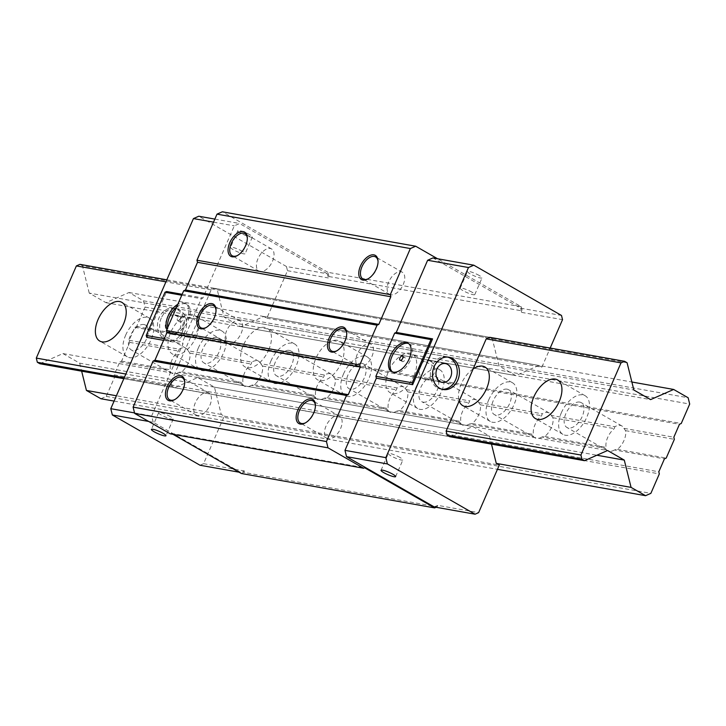 <?xml version="1.0" encoding="UTF-8"?>
<svg xmlns="http://www.w3.org/2000/svg" width="726" height="726" viewBox="0 0 726 726"><rect width="100%" height="100%" fill="white"/><g stroke="black" fill="none" stroke-linecap="round" stroke-linejoin="round"><path stroke-width="0.54" stroke-dasharray="3.63 2.72" d="M434.221 506.93L437.769 505.369L478.615 512.638M241.313 473.488L243.8 472.39L437.143 506.812L437.769 505.369M437.143 506.812L436.099 507.265M200.031 465.248L203.579 463.678L224.243 416.152L221.239 414.437L214.46 387.158L197.726 377.565L174.667 387.729L172.135 386.286L171.1 382.085L211.175 289.919L214.724 288.349L217.246 289.801L224.025 317.071L240.76 326.673L263.819 316.5L266.823 318.224L287.487 270.698L286.443 266.506L327.29 273.775L328.334 277.967L328.96 276.533L327.916 272.332L521.268 306.753L437.506 258.728M521.268 306.753L522.303 310.946L521.676 312.389L520.642 308.187L432.959 257.921M148.649 421.434L153.195 422.242L240.878 472.517L239.054 472.19M243.8 472.39L244.426 470.956L240.878 472.517M153.195 422.242L151.634 415.953L183.006 343.797L182.535 341.91L201.32 298.704L202.917 297.996L234.289 225.85L239.616 223.499L327.29 273.775M327.916 272.332L222.338 211.792M170.247 433.821L171.309 433.349L172.979 434.302M203.579 463.678L244.426 470.956M224.243 416.152L499.279 465.112M221.239 414.437L116.396 395.77M214.46 387.158L489.496 436.117L491.484 444.121M197.726 377.565L472.762 426.516L489.496 436.117M174.667 387.729L449.703 436.689L472.762 426.516M172.135 386.286L124.228 377.756M171.1 382.085L125.852 374.035M211.175 289.919L165.927 281.86M214.724 288.349L489.76 337.309L492.282 338.752L217.246 289.801M224.025 317.071L499.061 366.031L492.282 338.752M240.76 326.673L515.796 375.623L499.061 366.031M263.819 316.5L538.855 365.459L515.796 375.623M266.823 318.224L541.859 367.184L550.181 348.063M538.855 365.459L541.859 367.184M287.487 270.698L328.334 277.967M521.676 312.389L562.532 319.658M328.96 276.533L522.303 310.946M214.86 219.098L239.616 223.499M286.443 266.506L198.77 216.23M249.635 234.634A7.959 1.298 -156.5 0 0 242.148 231.295A7.959 1.298 -156.5 0 0 237.801 230.65A7.959 1.298 -156.5 0 0 240.56 233.019A7.959 1.298 -156.5 0 0 248.056 236.358A7.959 1.298 -156.5 0 0 252.394 236.994A7.959 1.298 -156.5 0 0 249.635 234.634M520.642 308.187L561.488 315.456M479.287 275.508A7.959 1.298 -156.5 0 0 471.8 272.168A7.959 1.298 -156.5 0 0 467.453 271.533A7.959 1.298 -156.5 0 0 470.212 273.893A7.959 1.298 -156.5 0 0 477.708 277.232A7.959 1.298 -156.5 0 0 482.055 277.876A7.959 1.298 -156.5 0 0 479.287 275.508M213.535 222.156L234.289 225.85M182.162 294.302L202.917 297.996M146.697 337.336L166.608 291.534M163.577 340.34L183.006 343.797M134.537 412.903L151.634 415.953M182.752 331.201A16.389 13.358 -79.9 0 1 168.06 340.558A16.389 13.358 -79.9 0 1 159.112 317.643A16.389 13.358 -79.9 0 1 173.804 308.278A16.389 13.358 -79.9 0 1 182.752 331.201M161.29 318.033A16.389 13.358 100.1 0 0 170.238 340.948A16.389 13.358 100.1 0 0 184.939 331.582A16.389 13.358 100.1 0 0 175.991 308.668A16.389 13.358 100.1 0 0 161.29 318.033M169.358 333.452A9.547 7.786 -79.9 0 1 165.764 322.126A9.547 7.786 -79.9 0 1 174.784 315.402A9.547 7.786 -79.9 0 1 176.872 316.164A9.547 7.786 -79.9 0 1 180.465 327.49A9.547 7.786 -79.9 0 1 171.445 334.205A9.547 7.786 -79.9 0 1 169.358 333.452M186.237 336.456A9.547 7.786 -79.9 0 1 182.653 325.13A9.547 7.786 -79.9 0 1 191.673 318.415A9.547 7.786 -79.9 0 1 193.751 319.168A9.547 7.786 -79.9 0 1 197.345 330.493A9.547 7.786 -79.9 0 1 188.324 337.218A9.547 7.786 -79.9 0 1 186.237 336.456M181.763 295.219L201.32 298.704M164.303 338.661L182.535 341.91M166.935 329.323A16.389 9.111 -60.2 0 0 169.249 331.945A16.389 9.111 -60.2 0 0 186.754 319.386A16.389 9.111 -60.2 0 0 185.557 303.495A16.389 9.111 -60.2 0 0 177.797 304.33M176.581 307.143A16.389 9.111 119.8 0 1 187.054 304.357A16.389 9.111 119.8 0 1 188.243 320.239A16.389 9.111 119.8 0 1 170.746 332.798A16.389 9.111 119.8 0 1 167.679 327.608M180.257 318.823A2.387 1.325 -60.2 0 0 180.084 316.509A2.387 1.325 -60.2 0 0 177.534 318.333A2.387 1.325 -60.2 0 0 177.707 320.647A2.387 1.325 -60.2 0 0 180.257 318.823M179.83 319.649A2.387 1.325 119.8 0 1 182.38 317.825A2.387 1.325 119.8 0 1 182.553 320.139A2.387 1.325 119.8 0 1 180.003 321.963A2.387 1.325 119.8 0 1 179.83 319.649M408.656 343.579A16.389 9.111 119.8 0 1 409.446 343.942A16.389 9.111 119.8 0 1 410.635 359.824A16.389 9.111 119.8 0 1 393.138 372.384A16.389 9.111 119.8 0 1 392.421 371.894M402.531 358.653A2.387 1.325 119.8 0 1 404.772 357.41A2.387 1.325 119.8 0 1 404.945 359.724A2.387 1.325 119.8 0 1 402.395 361.548A2.387 1.325 119.8 0 1 402.222 359.234A2.387 1.325 119.8 0 1 402.34 358.989M442.025 389.272A16.389 13.358 -79.9 0 1 440.927 389.127A16.389 13.358 -79.9 0 1 431.979 366.213A16.389 13.358 -79.9 0 1 446.671 356.847A16.389 13.358 -79.9 0 1 447.751 357.101M430.672 361.339A9.547 7.786 100.1 0 0 428.585 360.586A9.547 7.786 100.1 0 0 419.564 367.302A9.547 7.786 100.1 0 0 423.158 378.627A9.547 7.786 100.1 0 0 425.236 379.389A9.547 7.786 100.1 0 0 434.257 372.665A9.547 7.786 100.1 0 0 430.672 361.339M242.375 251.341A7.959 1.298 -156.5 0 0 234.879 248.002A7.959 1.298 -156.5 0 0 230.541 247.357A7.959 1.298 -156.5 0 0 233.3 249.726A7.959 1.298 -156.5 0 0 240.787 253.065A7.959 1.298 -156.5 0 0 245.134 253.701A7.959 1.298 -156.5 0 0 242.375 251.341M472.027 292.215A7.959 1.298 -156.5 0 0 464.531 288.875A7.959 1.298 -156.5 0 0 460.193 288.24A7.959 1.298 -156.5 0 0 462.952 290.6A7.959 1.298 -156.5 0 0 470.439 293.939A7.959 1.298 -156.5 0 0 474.786 294.584A7.959 1.298 -156.5 0 0 472.027 292.215M171.309 433.349L364.652 467.762M305.592 422.777A12.732 7.079 -60.2 0 0 306.036 422.541A12.732 7.079 -60.2 0 0 313.895 413.266A12.732 7.079 -60.2 0 0 315.456 406.124A12.732 7.079 -60.2 0 0 315.429 405.616M326.056 425.98A12.732 7.079 -60.2 0 0 326.99 438.322A12.732 7.079 -60.2 0 0 340.585 428.567A12.732 7.079 -60.2 0 0 339.65 416.234A12.732 7.079 -60.2 0 0 326.056 425.98M403.202 284.556A12.732 7.079 -60.2 0 0 402.277 272.214A12.732 7.079 -60.2 0 0 388.682 281.969A12.732 7.079 -60.2 0 0 389.608 294.302A12.732 7.079 -60.2 0 0 403.202 284.556M371.894 356.557A12.732 7.079 -60.2 0 0 370.959 344.224A12.732 7.079 -60.2 0 0 357.364 353.979A12.732 7.079 -60.2 0 0 358.299 366.312A12.732 7.079 -60.2 0 0 371.894 356.557M209.868 405.299A12.732 7.079 -60.2 0 0 208.943 392.966A12.732 7.079 -60.2 0 0 195.348 402.712A12.732 7.079 -60.2 0 0 196.274 415.054A12.732 7.079 -60.2 0 0 209.868 405.299M241.177 333.298A12.732 7.079 -60.2 0 0 240.252 320.956A12.732 7.079 -60.2 0 0 226.657 330.711A12.732 7.079 -60.2 0 0 227.583 343.044A12.732 7.079 -60.2 0 0 241.177 333.298M272.486 261.287A12.732 7.079 -60.2 0 0 271.56 248.945A12.732 7.079 -60.2 0 0 257.966 258.701A12.732 7.079 -60.2 0 0 258.892 271.034A12.732 7.079 -60.2 0 0 272.486 261.287M368.209 278.757A12.732 7.079 -60.2 0 0 368.654 278.53A12.732 7.079 -60.2 0 0 376.522 269.255A12.732 7.079 -60.2 0 0 378.074 262.104A12.732 7.079 -60.2 0 0 378.046 261.605M336.9 350.767A12.732 7.079 -60.2 0 0 337.345 350.531A12.732 7.079 -60.2 0 0 345.213 341.265A12.732 7.079 -60.2 0 0 346.765 334.114A12.732 7.079 -60.2 0 0 346.738 333.615M174.875 399.509A12.732 7.079 -60.2 0 0 175.329 399.273A12.732 7.079 -60.2 0 0 183.188 390.007A12.732 7.079 -60.2 0 0 184.74 382.856A12.732 7.079 -60.2 0 0 184.713 382.357M206.193 327.499A12.732 7.079 -60.2 0 0 206.638 327.272A12.732 7.079 -60.2 0 0 214.497 317.997A12.732 7.079 -60.2 0 0 216.049 310.846A12.732 7.079 -60.2 0 0 216.021 310.347M237.502 255.488A12.732 7.079 -60.2 0 0 237.946 255.262A12.732 7.079 -60.2 0 0 245.805 245.987A12.732 7.079 -60.2 0 0 247.357 238.836A12.732 7.079 -60.2 0 0 247.33 238.337M170.483 416.67A7.959 1.298 -156.5 0 0 162.996 413.33A7.959 1.298 -156.5 0 0 158.649 412.686A7.959 1.298 -156.5 0 0 161.408 415.054A7.959 1.298 -156.5 0 0 168.904 418.394A7.959 1.298 -156.5 0 0 173.242 419.038A7.959 1.298 -156.5 0 0 170.483 416.67M400.135 457.552A7.959 1.298 -156.5 0 0 392.648 454.213A7.959 1.298 -156.5 0 0 388.301 453.568A7.959 1.298 -156.5 0 0 391.06 455.937A7.959 1.298 -156.5 0 0 398.556 459.277A7.959 1.298 -156.5 0 0 402.894 459.912A7.959 1.298 -156.5 0 0 400.135 457.552M100.923 398.746L106.241 396.396L114.699 376.957L114.173 374.852L119.817 361.893L121.587 361.112L129.727 342.391L129.21 340.294L134.845 327.326L136.615 326.546L145.073 307.107L143.503 300.809L129.019 292.505L105.96 302.678L89.225 293.077L633.862 390.025M105.96 302.678L650.596 399.618M89.225 293.077L82.446 265.807L627.082 362.746M166.817 279.819L489.76 337.309M82.446 265.807L79.924 264.355M473.143 368.935A22.279 12.387 -60.2 0 0 461.182 384.072A22.279 12.387 -60.2 0 0 459.204 400.979M413.983 375.669A22.279 12.387 -60.2 0 0 412.359 354.079A22.279 12.387 -60.2 0 0 388.564 371.14A22.279 12.387 -60.2 0 0 390.189 392.739A22.279 12.387 -60.2 0 0 413.983 375.669M341.365 362.746A22.279 12.387 -60.2 0 0 339.741 341.147A22.279 12.387 -60.2 0 0 315.946 358.217A22.279 12.387 -60.2 0 0 317.571 379.807A22.279 12.387 -60.2 0 0 341.365 362.746M268.747 349.814A22.279 12.387 -60.2 0 0 267.123 328.225A22.279 12.387 -60.2 0 0 243.328 345.295A22.279 12.387 -60.2 0 0 244.952 366.884A22.279 12.387 -60.2 0 0 268.747 349.814M196.129 336.891A22.279 12.387 -60.2 0 0 194.504 315.293A22.279 12.387 -60.2 0 0 170.71 332.363A22.279 12.387 -60.2 0 0 172.334 353.961A22.279 12.387 -60.2 0 0 196.129 336.891M123.828 378.682L449.703 436.689M39.866 363.735L62.926 353.571L607.562 450.51M62.926 353.571L79.66 363.163L596.872 455.229M79.66 363.163L81.648 371.177M114.091 401.088L497.446 469.323M106.241 396.396L650.877 493.344M114.699 376.957L659.326 473.897M114.173 374.852L658.809 471.8M469.259 424.093A14.32 7.968 119.8 0 1 463.805 425.454A14.32 7.968 119.8 0 1 462.317 424.919A14.32 7.968 119.8 0 1 460.23 422.487L460.865 421.507A14.32 7.968 119.8 0 1 469.005 402.785L469.622 400.888A14.32 7.968 119.8 0 1 475.076 399.527A14.32 7.968 119.8 0 1 476.565 400.062A14.32 7.968 119.8 0 1 478.652 402.494L480.313 404.79A14.32 7.968 119.8 0 1 472.172 423.521L469.259 424.093L532.848 435.418L533.483 434.429A14.32 7.968 119.8 0 1 541.623 415.708L542.24 413.811A14.32 7.968 119.8 0 1 547.694 412.459A14.32 7.968 119.8 0 1 549.183 412.994A14.32 7.968 119.8 0 1 551.27 415.417L614.858 426.743A14.32 7.968 119.8 0 1 620.313 425.382A14.32 7.968 119.8 0 1 621.801 425.917A14.32 7.968 119.8 0 1 623.888 428.349L673.837 437.233M129.21 340.294L179.15 349.179A14.32 7.968 119.8 0 1 184.613 347.827A14.32 7.968 119.8 0 1 186.101 348.362A14.32 7.968 119.8 0 1 188.188 350.794L251.768 362.111A14.32 7.968 119.8 0 1 257.222 360.749A14.32 7.968 119.8 0 1 258.719 361.285A14.32 7.968 119.8 0 1 260.806 363.717L324.386 375.033A14.32 7.968 119.8 0 1 329.84 373.681A14.32 7.968 119.8 0 1 331.328 374.217A14.32 7.968 119.8 0 1 333.415 376.64L397.004 387.956A14.32 7.968 119.8 0 1 402.458 386.604A14.32 7.968 119.8 0 1 403.946 387.139A14.32 7.968 119.8 0 1 406.034 389.572L407.694 391.868A14.32 7.968 119.8 0 1 399.554 410.589L396.641 411.17L460.23 422.487M396.641 411.17A14.32 7.968 119.8 0 1 391.187 412.531A14.32 7.968 119.8 0 1 389.699 411.996A14.32 7.968 119.8 0 1 387.611 409.564L388.256 408.575A14.32 7.968 119.8 0 1 396.396 389.853L397.004 387.956M333.415 376.64L335.076 378.945A14.32 7.968 119.8 0 1 326.936 397.666L324.023 398.247L387.611 409.564M324.023 398.247A14.32 7.968 119.8 0 1 318.569 399.599A14.32 7.968 119.8 0 1 317.08 399.064A14.32 7.968 119.8 0 1 314.993 396.641L315.638 395.652A14.32 7.968 119.8 0 1 323.778 376.93L324.386 375.033M260.806 363.717L262.458 366.013A14.32 7.968 119.8 0 1 254.318 384.735L251.405 385.315L314.993 396.641M251.405 385.315A14.32 7.968 119.8 0 1 245.951 386.677A14.32 7.968 119.8 0 1 244.462 386.141A14.32 7.968 119.8 0 1 242.375 383.709L243.019 382.729A14.32 7.968 119.8 0 1 251.16 364.007L251.768 362.111M188.188 350.794L189.84 353.09A14.32 7.968 119.8 0 1 181.7 371.812L178.796 372.393L242.375 383.709M178.796 372.393A14.32 7.968 119.8 0 1 173.332 373.745A14.32 7.968 119.8 0 1 171.844 373.218A14.32 7.968 119.8 0 1 169.757 370.786L170.401 369.797A14.32 7.968 119.8 0 1 178.542 351.075L179.15 349.179M119.817 361.893L169.757 370.786M623.888 428.349L625.549 430.645A14.32 7.968 119.8 0 1 617.409 449.367L614.495 449.948L664.444 458.841M614.495 449.948A14.32 7.968 119.8 0 1 609.041 451.309A14.32 7.968 119.8 0 1 607.553 450.773A14.32 7.968 119.8 0 1 605.466 448.341L606.101 447.361A14.32 7.968 119.8 0 1 614.241 428.639L614.858 426.743M551.27 415.417L552.931 417.722A14.32 7.968 119.8 0 1 544.79 436.444L541.877 437.025L605.466 448.341M541.877 437.025A14.32 7.968 119.8 0 1 536.423 438.377A14.32 7.968 119.8 0 1 534.935 437.842A14.32 7.968 119.8 0 1 532.848 435.418M423.176 402.159A14.32 7.968 -60.2 0 0 436.39 391.922A14.32 7.968 -60.2 0 0 435.936 376.767A14.32 7.968 -60.2 0 0 434.447 376.24A14.32 7.968 -60.2 0 0 421.243 386.477A14.32 7.968 -60.2 0 0 421.688 401.623A14.32 7.968 -60.2 0 0 423.176 402.159M416.107 386.94A22.279 12.387 119.8 0 1 439.902 369.87A22.279 12.387 119.8 0 1 441.526 391.459A22.279 12.387 119.8 0 1 417.731 408.529A22.279 12.387 119.8 0 1 416.107 386.94M478.652 402.494L542.24 413.811M134.845 327.326L679.472 424.274M406.034 389.572L469.622 400.888M480.313 404.79L541.623 415.708M472.172 423.521L533.483 434.429M507.066 389.163A14.32 7.968 -60.2 0 0 493.852 399.4A14.32 7.968 -60.2 0 0 494.306 414.555A14.32 7.968 -60.2 0 0 495.794 415.081A14.32 7.968 -60.2 0 0 509.008 404.845A14.32 7.968 -60.2 0 0 508.554 389.699A14.32 7.968 -60.2 0 0 507.066 389.163M488.725 399.863A22.279 12.387 119.8 0 1 512.52 382.793A22.279 12.387 119.8 0 1 514.144 404.382A22.279 12.387 119.8 0 1 490.349 421.452A22.279 12.387 119.8 0 1 488.725 399.863M544.79 436.444L606.101 447.361M579.684 402.086A14.32 7.968 -60.2 0 0 566.471 412.332A14.32 7.968 -60.2 0 0 566.924 427.478A14.32 7.968 -60.2 0 0 568.413 428.013A14.32 7.968 -60.2 0 0 581.626 417.768A14.32 7.968 -60.2 0 0 581.172 402.621A14.32 7.968 -60.2 0 0 579.684 402.086M561.343 412.785A22.279 12.387 119.8 0 1 585.129 395.715A22.279 12.387 119.8 0 1 586.762 417.314A22.279 12.387 119.8 0 1 562.968 434.384A22.279 12.387 119.8 0 1 561.343 412.785M617.409 449.367L666.214 458.061M625.549 430.645L674.354 439.339M552.931 417.722L614.241 428.639M136.615 326.546L681.242 423.494M145.073 307.107L689.7 404.055M143.503 300.809L688.139 397.757M129.019 292.505L631.865 382.012M121.587 361.112L170.401 369.797M143.984 324.531A14.32 7.968 -60.2 0 0 130.771 334.777A14.32 7.968 -60.2 0 0 131.224 349.923A14.32 7.968 -60.2 0 0 132.713 350.458A14.32 7.968 -60.2 0 0 145.917 340.213A14.32 7.968 -60.2 0 0 145.472 325.066A14.32 7.968 -60.2 0 0 143.984 324.531M125.634 335.23A22.279 12.387 119.8 0 1 149.429 318.16A22.279 12.387 119.8 0 1 151.053 339.759A22.279 12.387 119.8 0 1 127.259 356.82A22.279 12.387 119.8 0 1 125.634 335.23M181.7 371.812L243.019 382.729M216.602 337.454A14.32 7.968 -60.2 0 0 203.389 347.7A14.32 7.968 -60.2 0 0 203.834 362.846A14.32 7.968 -60.2 0 0 205.331 363.381A14.32 7.968 -60.2 0 0 218.535 353.145A14.32 7.968 -60.2 0 0 218.09 337.989A14.32 7.968 -60.2 0 0 216.602 337.454M198.252 348.153A22.279 12.387 119.8 0 1 222.047 331.092A22.279 12.387 119.8 0 1 223.672 352.682A22.279 12.387 119.8 0 1 199.877 369.752A22.279 12.387 119.8 0 1 198.252 348.153M254.318 384.735L315.638 395.652M289.22 350.386A14.32 7.968 -60.2 0 0 276.007 360.622A14.32 7.968 -60.2 0 0 276.452 375.769A14.32 7.968 -60.2 0 0 277.94 376.304A14.32 7.968 -60.2 0 0 291.153 366.067A14.32 7.968 -60.2 0 0 290.709 350.921A14.32 7.968 -60.2 0 0 289.22 350.386M270.871 361.085A22.279 12.387 119.8 0 1 294.665 344.015A22.279 12.387 119.8 0 1 296.29 365.605A22.279 12.387 119.8 0 1 272.495 382.675A22.279 12.387 119.8 0 1 270.871 361.085M326.936 397.666L388.256 408.575M361.829 363.309A14.32 7.968 -60.2 0 0 348.625 373.554A14.32 7.968 -60.2 0 0 349.07 388.7A14.32 7.968 -60.2 0 0 350.558 389.236A14.32 7.968 -60.2 0 0 363.771 378.99A14.32 7.968 -60.2 0 0 363.327 363.844A14.32 7.968 -60.2 0 0 361.829 363.309M343.489 374.008A22.279 12.387 119.8 0 1 367.283 356.938A22.279 12.387 119.8 0 1 368.908 378.536A22.279 12.387 119.8 0 1 345.113 395.606A22.279 12.387 119.8 0 1 343.489 374.008M399.554 410.589L460.865 421.507M407.694 391.868L469.005 402.785M335.076 378.945L396.396 389.853M262.458 366.013L323.778 376.93M189.84 353.09L251.16 364.007M129.727 342.391L178.542 351.075M168.06 340.558L170.238 340.948M173.804 308.278L175.991 308.668M191.673 318.415L174.784 315.402M188.324 337.218L171.445 334.205M187.054 304.357L185.557 303.495M170.746 332.798L169.249 331.945M182.38 317.825L180.084 316.509M180.003 321.963L177.707 320.647M407.948 343.089L409.446 343.942M391.641 371.53L393.138 372.384M402.476 356.094L404.772 357.41M400.099 360.232L402.395 361.548M440.927 389.127L443.105 389.517M446.671 356.847L448.85 357.237M428.585 360.586L445.474 363.59M425.236 379.389L442.125 382.393M237.801 230.65L230.541 247.357M252.394 236.994L245.134 253.701M460.193 288.24L467.453 271.533M474.786 294.584L482.055 277.876M306.036 422.541L305.12 423.04M326.99 438.322L300.301 423.022M339.65 416.234L312.97 400.933M315.456 406.124L315.42 405.081M402.277 272.214L375.587 256.913M378.074 262.104L378.037 261.061M368.654 278.53L367.737 279.02M389.608 294.302L362.927 279.002M370.959 344.224L344.278 328.923M346.765 334.114L346.729 333.071M337.345 350.531L336.428 351.03M358.299 366.312L331.61 351.012M208.943 392.966L182.262 377.665M184.74 382.856L184.703 381.812M175.329 399.273L174.412 399.772M196.274 415.054L169.594 399.754M240.252 320.956L213.571 305.655M216.049 310.846L216.021 309.802M206.638 327.272L205.721 327.762M227.583 343.044L200.902 327.744M271.56 248.945L244.88 233.645M247.357 238.836L247.33 237.792M237.946 255.262L237.03 255.761M258.892 271.034L232.211 255.743M158.649 412.686L151.389 429.393M173.242 419.038L165.982 435.745M381.041 470.276L388.301 453.568M395.634 476.619L402.894 459.912M476.565 400.062L435.936 376.767M439.902 369.87L412.359 354.079M417.731 408.529L390.189 392.739M462.317 424.919L421.688 401.623M534.935 437.842L494.306 414.555M512.52 382.793L484.968 367.002M490.349 421.452L462.807 405.662M549.183 412.994L508.554 389.699M607.553 450.773L566.924 427.478M585.129 395.715L557.586 379.925M562.968 434.384L535.425 418.584M621.801 425.917L581.172 402.621M171.844 373.218L131.224 349.923M149.429 318.16L121.886 302.37M127.259 356.82L99.716 341.029M186.101 348.362L145.472 325.066M244.462 386.141L203.834 362.846M222.047 331.092L194.504 315.293M199.877 369.752L172.334 353.961M258.719 361.285L218.09 337.989M317.08 399.064L276.452 375.769M294.665 344.015L267.123 328.225M272.495 382.675L244.952 366.884M331.328 374.217L290.709 350.921M389.699 411.996L349.07 388.7M367.283 356.938L339.741 341.147M345.113 395.606L317.571 379.807M403.946 387.139L363.327 363.844"/><path stroke-width="1.09" d="M436.099 507.265L434.656 507.901L364.652 467.762L363.59 468.234L328.007 447.833L326.446 441.544L346.483 395.452L348.262 394.672L360.277 367.02L359.76 364.924L377.048 325.175L378.818 324.395L390.842 296.743L390.316 294.647L410.353 248.555L415.68 246.214L437.506 258.728M550.181 348.063L562.532 319.658L561.488 315.456L473.806 265.19L432.959 257.921L427.632 260.262L396.26 332.417L394.663 333.116L375.877 376.322L376.349 378.21L344.977 450.365L346.538 456.663L434.221 506.93L475.067 514.208L478.615 512.638L499.279 465.112L496.275 463.388L631.066 487.382L645.55 495.686L650.877 493.344L659.326 473.897L658.809 471.8L664.444 458.841L666.214 458.061L674.354 439.339L673.837 437.233L679.472 424.274L681.242 423.494L689.7 404.055L688.139 397.757L673.655 389.454L650.596 399.618L633.862 390.025L627.082 362.746L624.56 361.303L621.011 362.864L580.927 455.039L581.971 459.231L584.503 460.683L607.562 450.51L624.287 460.112L631.066 487.382M214.86 219.098L198.77 216.23L193.443 218.58L110.788 408.684L112.348 414.973L200.031 465.248L239.054 472.19M112.348 414.973L148.649 421.434M163.223 433.377A7.959 1.298 -156.5 0 0 155.727 430.037A7.959 1.298 -156.5 0 0 151.389 429.393A7.959 1.298 -156.5 0 0 154.148 431.761A7.959 1.298 -156.5 0 0 161.635 435.101A7.959 1.298 -156.5 0 0 165.982 435.745A7.959 1.298 -156.5 0 0 163.223 433.377M346.538 456.663L387.385 463.932L475.067 514.208M392.875 474.26A7.959 1.298 -156.5 0 0 385.379 470.92A7.959 1.298 -156.5 0 0 381.041 470.276A7.959 1.298 -156.5 0 0 383.8 472.644A7.959 1.298 -156.5 0 0 391.287 475.975A7.959 1.298 -156.5 0 0 395.634 476.619A7.959 1.298 -156.5 0 0 392.875 474.26M415.68 246.214L222.338 211.792L217.01 214.143L196.973 260.226L197.499 262.322L185.475 289.973L183.696 290.763L166.417 330.511L166.935 332.608L154.919 360.259L153.141 361.04L133.103 407.123L134.664 413.421L170.247 433.821L363.59 468.234M172.979 434.302L241.313 473.488L434.656 507.901M491.484 444.121L496.275 463.388M584.503 460.683L449.703 436.689L447.18 435.237L581.971 459.231M624.56 361.303L489.76 337.309L486.211 338.87L446.136 431.044L447.18 435.237M193.443 218.58L213.535 222.156M181.763 295.219L165.011 292.242L166.608 291.534L182.162 294.302M165.011 292.242L146.225 335.448L146.697 337.336L163.577 340.34M110.788 408.684L134.537 412.903M146.225 335.448L164.303 338.661M177.797 304.33A16.389 9.111 -60.2 0 0 168.06 316.055A16.389 9.111 -60.2 0 0 166.935 329.323M167.679 327.608A16.389 9.111 119.8 0 1 169.548 316.908A16.389 9.111 119.8 0 1 176.581 307.143M387.385 463.932L385.824 457.634L468.479 267.531L473.806 265.19M434.157 366.603A16.389 13.358 100.1 0 0 443.105 389.517A16.389 13.358 100.1 0 0 457.797 380.152A16.389 13.358 100.1 0 0 448.85 357.237A16.389 13.358 100.1 0 0 434.157 366.603M376.349 378.21L412.658 384.68L432.569 338.879L396.26 332.417M427.632 260.262L468.479 267.531M344.977 450.365L385.824 457.634M412.658 384.68L412.186 382.793L375.877 376.322M394.663 333.116L430.972 339.587L412.186 382.793M430.972 339.587L432.569 338.879M409.146 358.971A16.389 9.111 -60.2 0 0 407.948 343.089A16.389 9.111 -60.2 0 0 390.443 355.64A16.389 9.111 -60.2 0 0 391.641 371.53A16.389 9.111 -60.2 0 0 409.146 358.971M392.421 371.894A16.389 9.111 119.8 0 1 391.94 356.502A16.389 9.111 119.8 0 1 408.656 343.579M402.649 358.408A2.387 1.325 -60.2 0 0 402.476 356.094A2.387 1.325 -60.2 0 0 399.926 357.918A2.387 1.325 -60.2 0 0 400.099 360.232A2.387 1.325 -60.2 0 0 402.649 358.408M447.751 357.101A16.389 13.358 -79.9 0 1 455.619 379.771A16.389 13.358 -79.9 0 1 442.025 389.272M447.552 364.352A9.547 7.786 100.1 0 0 445.474 363.59A9.547 7.786 100.1 0 0 436.444 370.305A9.547 7.786 100.1 0 0 440.038 381.631A9.547 7.786 100.1 0 0 442.125 382.393A9.547 7.786 100.1 0 0 451.145 375.669A9.547 7.786 100.1 0 0 447.552 364.352M217.01 214.143L410.353 248.555M196.973 260.226L390.316 294.647M376.34 268.883A13.93 7.741 -60.2 0 0 378.037 261.061A13.93 7.741 -60.2 0 0 371.095 255.062A13.93 7.741 -60.2 0 0 360.45 266.052A13.93 7.741 -60.2 0 0 359.706 277.722A13.93 7.741 -60.2 0 0 367.737 279.02A13.93 7.741 -60.2 0 0 376.34 268.883M245.624 245.615A13.93 7.741 -60.2 0 0 247.33 237.792A13.93 7.741 -60.2 0 0 240.379 231.794A13.93 7.741 -60.2 0 0 229.743 242.783A13.93 7.741 -60.2 0 0 228.989 254.454A13.93 7.741 -60.2 0 0 237.03 255.761A13.93 7.741 -60.2 0 0 245.624 245.615M197.499 262.322L390.842 296.743M185.475 289.973L378.818 324.395M183.696 290.763L377.048 325.175M166.417 330.511L359.76 364.924M345.031 340.893A13.93 7.741 -60.2 0 0 346.729 333.071A13.93 7.741 -60.2 0 0 339.786 327.072A13.93 7.741 -60.2 0 0 329.141 338.062A13.93 7.741 -60.2 0 0 328.397 349.732A13.93 7.741 -60.2 0 0 336.428 351.03A13.93 7.741 -60.2 0 0 345.031 340.893M214.315 317.625A13.93 7.741 -60.2 0 0 216.021 309.802A13.93 7.741 -60.2 0 0 209.07 303.804A13.93 7.741 -60.2 0 0 198.434 314.794A13.93 7.741 -60.2 0 0 197.681 326.464A13.93 7.741 -60.2 0 0 205.721 327.762A13.93 7.741 -60.2 0 0 214.315 317.625M166.935 332.608L360.277 367.02M154.919 360.259L348.262 394.672M153.141 361.04L346.483 395.452M133.103 407.123L326.446 441.544M313.723 412.894A13.93 7.741 -60.2 0 0 315.42 405.081A13.93 7.741 -60.2 0 0 308.477 399.082A13.93 7.741 -60.2 0 0 297.832 410.072A13.93 7.741 -60.2 0 0 297.088 421.733A13.93 7.741 -60.2 0 0 305.12 423.04A13.93 7.741 -60.2 0 0 313.723 412.894M183.006 389.635A13.93 7.741 -60.2 0 0 184.703 381.812A13.93 7.741 -60.2 0 0 177.761 375.814A13.93 7.741 -60.2 0 0 167.125 386.804A13.93 7.741 -60.2 0 0 166.372 398.474A13.93 7.741 -60.2 0 0 174.412 399.772A13.93 7.741 -60.2 0 0 183.006 389.635M134.664 413.421L328.007 447.833M315.429 405.616A12.732 7.079 -60.2 0 0 312.97 400.933A12.732 7.079 -60.2 0 0 299.375 410.689A12.732 7.079 -60.2 0 0 300.301 423.022A12.732 7.079 -60.2 0 0 305.592 422.777M378.046 261.605A12.732 7.079 -60.2 0 0 375.587 256.913A12.732 7.079 -60.2 0 0 361.993 266.669A12.732 7.079 -60.2 0 0 362.927 279.002A12.732 7.079 -60.2 0 0 368.209 278.757M346.738 333.615A12.732 7.079 -60.2 0 0 344.278 328.923A12.732 7.079 -60.2 0 0 330.684 338.679A12.732 7.079 -60.2 0 0 331.61 351.012A12.732 7.079 -60.2 0 0 336.9 350.767M184.713 382.357A12.732 7.079 -60.2 0 0 182.262 377.665A12.732 7.079 -60.2 0 0 168.668 387.421A12.732 7.079 -60.2 0 0 169.594 399.754A12.732 7.079 -60.2 0 0 174.875 399.509M216.021 310.347A12.732 7.079 -60.2 0 0 213.571 305.655A12.732 7.079 -60.2 0 0 199.977 315.411A12.732 7.079 -60.2 0 0 200.902 327.744A12.732 7.079 -60.2 0 0 206.193 327.499M247.33 238.337A12.732 7.079 -60.2 0 0 244.88 233.645A12.732 7.079 -60.2 0 0 231.285 243.401A12.732 7.079 -60.2 0 0 232.211 255.743A12.732 7.079 -60.2 0 0 237.502 255.488M165.927 281.86L76.375 265.925L79.924 264.355L166.817 279.819M486.211 338.87L621.011 362.864M76.375 265.925L36.3 358.09L125.852 374.035M446.136 431.044L580.927 455.039M559.211 401.523A22.279 12.387 -60.2 0 0 557.586 379.925A22.279 12.387 -60.2 0 0 533.801 396.995A22.279 12.387 -60.2 0 0 535.425 418.584A22.279 12.387 -60.2 0 0 559.211 401.523M459.204 400.979A22.279 12.387 -60.2 0 0 462.807 405.662A22.279 12.387 -60.2 0 0 486.592 388.591A22.279 12.387 -60.2 0 0 484.968 367.002A22.279 12.387 -60.2 0 0 473.143 368.935M123.511 323.959A22.279 12.387 -60.2 0 0 121.886 302.37A22.279 12.387 -60.2 0 0 98.092 319.44A22.279 12.387 -60.2 0 0 99.716 341.029A22.279 12.387 -60.2 0 0 123.511 323.959M36.3 358.09L37.344 362.292L124.228 377.756M37.344 362.292L39.866 363.735L123.828 378.682M596.872 455.229L624.287 460.112M81.648 371.177L86.439 390.443L116.396 395.77M86.439 390.443L100.923 398.746L114.091 401.088M497.446 469.323L645.55 495.686M631.865 382.012L673.655 389.454"/></g></svg>

